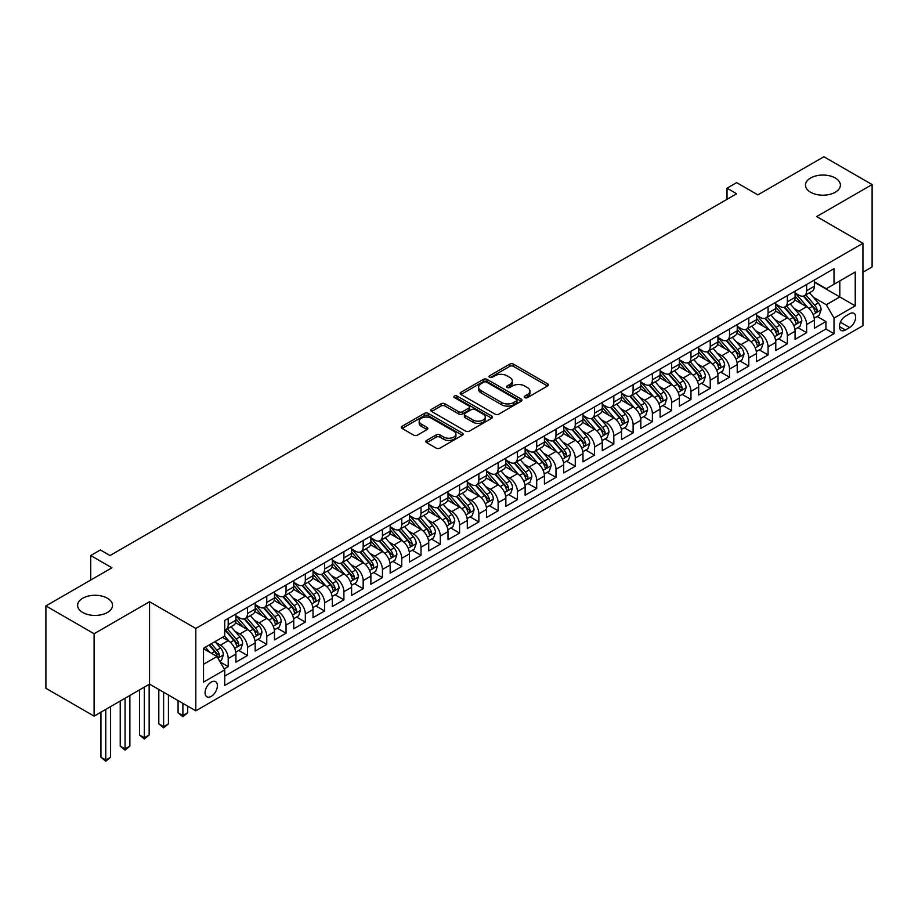 <?xml version="1.0" encoding="UTF-8"?>
<svg xmlns="http://www.w3.org/2000/svg" width="918" height="918" viewBox="0 0 918 918"><rect width="100%" height="100%" fill="white"/><g stroke="black" fill="none" stroke-linecap="round" stroke-linejoin="round"><path stroke-width="1.38" d="M524.798 397.609A1.87 1.079 0 0 0 527.448 397.609L547.564 385.996A2.674 1.549 0 0 0 548.344 384.906A2.674 1.549 0 0 0 547.564 383.816L513.495 364.148A2.674 1.549 0 0 0 509.708 364.148L489.604 375.76A1.87 1.079 0 0 0 489.053 376.518A1.87 1.079 0 0 0 489.604 377.287A1.87 1.079 0 0 0 492.255 377.287L494.848 375.783A8.56 4.946 0 0 1 506.966 375.783L509.8 377.424A8.56 4.946 0 0 1 512.313 380.924A8.56 4.946 0 0 1 509.8 384.412L507.206 385.916A1.87 1.079 0 0 0 506.656 386.685A1.87 1.079 0 0 0 507.206 387.453A1.87 1.079 0 0 0 509.857 387.453L512.451 385.95A8.56 4.946 0 0 1 524.568 385.95L527.402 387.58A8.56 4.946 0 0 1 529.915 391.079A8.56 4.946 0 0 1 527.402 394.579L524.798 396.083A1.87 1.079 0 0 0 524.258 396.84A1.87 1.079 0 0 0 524.798 397.609L524.798 396.083M107.406 598.226A17.453 10.075 0 0 0 88.392 596.046A17.453 10.075 0 0 0 77.617 605.352A17.453 10.075 0 0 0 82.723 612.478A17.453 10.075 0 0 0 101.749 614.658A17.453 10.075 0 0 0 112.524 605.352A17.453 10.075 0 0 0 107.406 598.226M835.277 178A17.453 10.075 0 0 0 816.251 175.82A17.453 10.075 0 0 0 805.476 185.126A17.453 10.075 0 0 0 810.594 192.252A17.453 10.075 0 0 0 829.608 194.432A17.453 10.075 0 0 0 840.383 185.126A17.453 10.075 0 0 0 835.277 178M211.232 696.36A8.721 5.038 120 0 0 216.935 688.672A8.721 5.038 120 0 0 215.604 681.684A8.721 5.038 120 0 0 211.232 682.108A8.721 5.038 120 0 0 205.54 689.797A8.721 5.038 120 0 0 206.871 696.796A8.721 5.038 120 0 0 211.232 696.36M426.629 440.411A2.674 1.549 0 0 0 425.837 441.512A2.674 1.549 0 0 0 426.629 442.602L436.188 448.122A2.674 1.549 0 0 0 439.963 448.122L462.305 435.224A2.674 1.549 0 0 0 463.085 434.134A2.674 1.549 0 0 0 462.305 433.044L428.236 413.375A2.674 1.549 0 0 0 424.449 413.375L402.118 426.262A2.674 1.549 0 0 0 401.338 427.363A2.674 1.549 0 0 0 402.118 428.454L413.662 435.121A2.674 1.549 0 0 0 417.449 435.121L427.008 429.601A2.674 1.549 0 0 0 427.788 428.511A2.674 1.549 0 0 0 427.008 427.409L421.282 424.105A7.16 4.131 0 0 1 419.182 421.19A7.16 4.131 0 0 1 423.6 417.369A7.16 4.131 0 0 1 431.403 418.264L453.836 431.208A7.16 4.131 0 0 1 455.925 434.134A7.16 4.131 0 0 1 451.507 437.955A7.16 4.131 0 0 1 443.704 437.06L439.963 434.902A2.674 1.549 0 0 0 436.188 434.902L426.629 440.411L426.629 442.602M862.943 272.233L872.1 266.943L872.1 184.564L823.894 156.737L757.855 194.868L736.649 182.625L727.01 188.19L736.649 193.755L110.011 555.539L100.372 549.974L90.733 555.539L90.733 580.027M94.106 633.741L94.106 716.12L149.542 684.117L149.542 601.738L94.106 633.741L45.9 605.914L111.939 567.783L90.733 555.539M149.542 601.738L195.809 628.451L862.943 243.293L862.943 325.672L195.809 710.83L195.809 628.451M872.1 184.564L816.664 216.568L862.943 243.293M495.043 414.133A2.674 1.549 0 0 0 498.83 414.133L521.16 401.246A2.674 1.549 0 0 0 521.94 400.156A2.674 1.549 0 0 0 521.16 399.055L487.091 379.386A2.674 1.549 0 0 0 483.304 379.386L460.974 392.284A2.674 1.549 0 0 0 460.193 393.374A2.674 1.549 0 0 0 460.974 394.465L495.043 414.133M455.19 398.01A1.87 1.079 0 0 1 457.095 398.274L457.095 396.048L491.727 416.049A2.674 1.549 0 0 1 492.518 417.139A2.674 1.549 0 0 1 491.727 418.229L469.396 431.127A2.674 1.549 0 0 1 465.61 431.127L431.552 411.459L431.552 409.279A2.674 1.549 0 0 0 430.76 410.369A2.674 1.549 0 0 0 431.552 411.459M431.552 409.279L441.099 403.759A2.674 1.549 0 0 1 444.886 403.759L458.702 411.734A2.674 1.549 0 0 0 462.488 411.734L468.834 408.074A2.674 1.549 0 0 0 469.614 406.984A2.674 1.549 0 0 0 468.834 405.882L454.444 397.586A1.87 1.079 0 0 1 453.894 396.817A1.87 1.079 0 0 1 455.053 395.819A1.87 1.079 0 0 1 457.095 396.048M94.106 716.12L45.9 688.293L45.9 605.914M224.199 668.947L228.203 666.64L220.205 662.016M215.65 642.359L220.492 645.147A10.913 6.3 60 0 1 228.203 658.516L235.915 654.064L235.915 662.188L247.481 655.509L238.714 650.437M234.928 631.228L239.77 634.017A10.913 6.3 60 0 1 247.481 647.374L255.193 642.921L255.193 651.057L266.771 644.379L257.992 639.307M254.217 620.098L259.048 622.886A10.913 6.3 60 0 1 266.771 636.243L274.482 631.791L274.482 639.926L286.049 633.236L277.27 628.176M273.495 608.967L278.338 611.755A10.913 6.3 60 0 1 286.049 625.112L293.76 620.66L293.76 628.784L305.327 622.106L296.56 617.045M292.773 597.825L297.616 600.624A10.913 6.3 60 0 1 305.327 613.981L313.038 609.529L313.038 617.653L324.605 610.975L315.838 605.914M312.051 586.694L316.894 589.494A10.913 6.3 60 0 1 324.605 602.851L332.327 598.398L332.327 606.523L343.894 599.844L335.116 594.784M331.341 575.563L336.183 578.363A10.913 6.3 60 0 1 343.894 591.72L351.605 587.268L351.605 595.392L363.172 588.713L354.394 583.653M350.619 564.432L355.461 567.232A10.913 6.3 60 0 1 363.172 580.589L370.883 576.137L370.883 584.261L382.45 577.583L373.683 572.522M369.897 553.302L374.739 556.101A10.913 6.3 60 0 1 382.45 569.458L390.161 565.006L390.161 573.13L401.74 566.452L392.961 561.38M389.186 542.171L394.017 544.971A10.913 6.3 60 0 1 401.74 558.328L409.451 553.875L409.451 562L421.018 555.321L412.239 550.249M408.464 531.04L413.307 533.828A10.913 6.3 60 0 1 421.018 547.197L428.729 542.745L428.729 550.869L440.296 544.19L431.529 539.118M427.742 519.909L432.585 522.698A10.913 6.3 60 0 1 440.296 536.055L448.007 531.602L448.007 539.738L459.574 533.06L450.807 527.988M447.02 508.779L451.863 511.567A10.913 6.3 60 0 1 459.574 524.924L467.296 520.472L467.296 528.596L478.863 521.917L470.085 516.857M466.31 497.648L471.152 500.436A10.913 6.3 60 0 1 478.863 513.793L486.574 509.341L486.574 517.465L498.141 510.787L489.363 505.726M485.588 486.506L490.43 489.305A10.913 6.3 60 0 1 498.141 502.662L505.852 498.21L505.852 506.334L517.419 499.656L508.652 494.595M504.866 475.375L509.708 478.175A10.913 6.3 60 0 1 517.419 491.532L525.13 487.079L525.13 495.204L536.709 488.525L527.93 483.465M524.155 464.244L528.986 467.044A10.913 6.3 60 0 1 536.709 480.401L544.42 475.949L544.42 484.073L555.987 477.394L547.208 472.334M543.433 453.113L548.275 455.913A10.913 6.3 60 0 1 555.987 469.27L563.698 464.818L563.698 472.942L575.265 466.264L566.498 461.203M562.711 441.983L567.553 444.782A10.913 6.3 60 0 1 575.265 458.139L582.976 453.687L582.976 461.811L594.543 455.133L585.776 450.061M581.989 430.852L586.832 433.652A10.913 6.3 60 0 1 594.543 447.009L602.254 442.556L602.254 450.681L613.832 444.002L605.054 438.93M601.279 419.721L606.121 422.509A10.913 6.3 60 0 1 613.832 435.878L621.543 431.426L621.543 439.55L633.11 432.871L624.332 427.799M620.557 408.59L625.399 411.379A10.913 6.3 60 0 1 633.11 424.736L640.821 420.283L640.821 428.419L652.388 421.741L643.621 416.669M639.835 397.46L644.677 400.248A10.913 6.3 60 0 1 652.388 413.605L660.099 409.153L660.099 417.277L671.666 410.598L662.899 405.538M659.124 386.329L663.955 389.117A10.913 6.3 60 0 1 671.666 402.474L679.389 398.022L679.389 406.146L690.956 399.468L682.177 394.407M678.402 375.187L683.244 377.986A10.913 6.3 60 0 1 690.956 391.343L698.667 386.891L698.667 395.015L710.234 388.337L701.467 383.276M697.68 364.056L702.522 366.856A10.913 6.3 60 0 1 710.234 380.213L717.945 375.76L717.945 383.885L729.512 377.206L720.745 372.146M716.958 352.925L721.8 355.725A10.913 6.3 60 0 1 729.512 369.082L737.223 364.63L737.223 372.754L748.801 366.075L740.023 361.015M736.247 341.794L741.078 344.594A10.913 6.3 60 0 1 748.801 357.951L756.512 353.499L756.512 361.623L768.079 354.945L759.301 349.884M755.525 330.664L760.368 333.464A10.913 6.3 60 0 1 768.079 346.82L775.79 342.368L775.79 350.492L787.357 343.814L778.59 338.742M774.803 319.533L779.646 322.333A10.913 6.3 60 0 1 787.357 335.69L795.068 331.237L795.068 339.362L806.635 332.683L806.635 324.559A10.913 6.3 -120 0 0 798.924 311.191L794.081 308.402M797.868 327.611L806.635 332.683M235.915 654.064A10.913 6.3 -120 0 0 228.203 640.695L222.42 637.356M255.193 642.921A10.913 6.3 -120 0 0 247.481 629.564L235.559 622.679M274.482 631.791A10.913 6.3 -120 0 0 266.771 618.434L254.837 611.549M293.76 620.66A10.913 6.3 -120 0 0 286.049 607.303L274.126 600.418M313.038 609.529A10.913 6.3 -120 0 0 305.327 596.172L293.404 589.287M332.327 598.398A10.913 6.3 -120 0 0 324.605 585.041L312.682 578.156M351.605 587.268A10.913 6.3 -120 0 0 343.894 573.911L331.972 567.026M370.883 576.137A10.913 6.3 -120 0 0 363.172 562.78L351.25 555.895M390.161 565.006A10.913 6.3 -120 0 0 382.45 551.649L370.528 544.764M409.451 553.875A10.913 6.3 -120 0 0 401.74 540.507L389.806 533.633M428.729 542.745A10.913 6.3 -120 0 0 421.018 529.376L409.095 522.491M448.007 531.602A10.913 6.3 -120 0 0 440.296 518.245L428.373 511.36M467.296 520.472A10.913 6.3 -120 0 0 459.574 507.115L447.651 500.23M486.574 509.341A10.913 6.3 -120 0 0 478.863 495.984L466.941 489.099M505.852 498.21A10.913 6.3 -120 0 0 498.141 484.853L486.219 477.968M525.13 487.079A10.913 6.3 -120 0 0 517.419 473.722L505.497 466.837M544.42 475.949A10.913 6.3 -120 0 0 536.709 462.592L524.775 455.707M563.698 464.818A10.913 6.3 -120 0 0 555.987 451.461L544.064 444.576M582.976 453.687A10.913 6.3 -120 0 0 575.265 440.33L563.342 433.445M602.254 442.556A10.913 6.3 -120 0 0 594.543 429.188L582.62 422.314M621.543 431.426A10.913 6.3 -120 0 0 613.832 418.057L601.91 411.172M640.821 420.283A10.913 6.3 -120 0 0 633.11 406.926L621.188 400.041M660.099 409.153A10.913 6.3 -120 0 0 652.388 395.796L640.466 388.911M679.389 398.022A10.913 6.3 -120 0 0 671.666 384.665L659.744 377.78M698.667 386.891A10.913 6.3 -120 0 0 690.956 373.534L679.033 366.649M717.945 375.76A10.913 6.3 -120 0 0 710.234 362.403L698.311 355.518M737.223 364.63A10.913 6.3 -120 0 0 729.512 351.273L717.589 344.388M756.512 353.499A10.913 6.3 -120 0 0 748.801 340.142L736.867 333.257M775.79 342.368A10.913 6.3 -120 0 0 768.079 329.011L756.157 322.126M795.068 331.237A10.913 6.3 -120 0 0 787.357 317.869L775.435 310.995M849.632 313.761L845.398 316.205A8.457 4.877 120 0 0 839.878 323.652A8.457 4.877 120 0 0 841.163 330.423A8.457 4.877 120 0 0 845.398 330.01L849.632 327.554A8.457 4.877 120 0 0 855.163 320.107A8.457 4.877 120 0 0 853.866 313.336A8.457 4.877 120 0 0 849.632 313.761M203.521 664.299L217.015 656.508L224.738 669.865L224.738 685.448L834.014 333.682L834.014 318.098L826.303 304.742L813.371 297.271M224.738 669.865L203.521 682.108L203.521 648.269L224.738 636.025L224.738 620.442L834.014 268.676L834.014 284.259L855.232 272.015L855.232 305.855L834.014 318.098M235.915 615.76L239.77 617.986A10.913 6.3 60 0 0 245.221 618.525L252.943 614.073A10.913 6.3 -120 0 0 255.193 609.082L255.193 602.851M255.193 604.629L259.048 606.855A10.913 6.3 60 0 0 264.51 607.395L272.221 602.942A10.913 6.3 -120 0 0 274.482 597.951L274.482 591.72M274.482 593.498L278.338 595.725A10.913 6.3 60 0 0 283.788 596.264L291.499 591.812A10.913 6.3 -120 0 0 293.76 586.82L293.76 580.589M293.76 582.368L297.616 584.594A10.913 6.3 60 0 0 303.066 585.133L310.777 580.681A10.913 6.3 -120 0 0 313.038 575.689L313.038 569.458M313.038 571.237L316.894 573.463A10.913 6.3 60 0 0 322.356 574.002L330.067 569.55A10.913 6.3 -120 0 0 332.327 564.559L332.327 558.328M332.327 560.106L336.183 562.332A10.913 6.3 60 0 0 341.634 562.872L349.345 558.419A10.913 6.3 -120 0 0 351.605 553.428L351.605 547.185M351.605 548.975L355.461 551.202A10.913 6.3 60 0 0 360.912 551.741L368.623 547.289A10.913 6.3 -120 0 0 370.883 542.297L370.883 536.055M370.883 537.845L374.739 540.071A10.913 6.3 60 0 0 380.19 540.61L387.912 536.158A10.913 6.3 -120 0 0 390.161 531.166L390.161 524.924M390.161 526.714L394.017 528.94A10.913 6.3 60 0 0 399.479 529.479L407.19 525.027A10.913 6.3 -120 0 0 409.451 520.024L409.451 513.793M409.451 515.572L413.307 517.798A10.913 6.3 60 0 0 418.757 518.349L426.468 513.885A10.913 6.3 -120 0 0 428.729 508.893L428.729 502.662M428.729 504.441L432.585 506.667A10.913 6.3 60 0 0 438.035 507.206L445.746 502.754A10.913 6.3 -120 0 0 448.007 497.763L448.007 491.532M448.007 493.31L451.863 495.536A10.913 6.3 60 0 0 457.325 496.076L465.036 491.623A10.913 6.3 -120 0 0 467.296 486.632L467.296 480.401M467.296 482.179L471.152 484.406A10.913 6.3 60 0 0 476.603 484.945L484.314 480.493A10.913 6.3 -120 0 0 486.574 475.501L486.574 469.27M486.574 471.049L490.43 473.275A10.913 6.3 60 0 0 495.881 473.814L503.592 469.362A10.913 6.3 -120 0 0 505.852 464.37L505.852 458.139M505.852 459.918L509.708 462.144A10.913 6.3 60 0 0 515.159 462.683L522.881 458.231A10.913 6.3 -120 0 0 525.13 453.24L525.13 447.009M525.13 448.787L528.986 451.013A10.913 6.3 60 0 0 534.448 451.553L542.159 447.1A10.913 6.3 -120 0 0 544.42 442.109L544.42 435.866M544.42 437.656L548.275 439.883A10.913 6.3 60 0 0 553.726 440.422L561.437 435.97A10.913 6.3 -120 0 0 563.698 430.978L563.698 424.736M563.698 426.526L567.553 428.752A10.913 6.3 60 0 0 573.004 429.291L580.715 424.839A10.913 6.3 -120 0 0 582.976 419.847L582.976 413.605M582.976 415.395L586.832 417.621A10.913 6.3 60 0 0 592.294 418.16L600.005 413.708A10.913 6.3 -120 0 0 602.254 408.705L602.254 402.474M602.254 404.253L606.121 406.479A10.913 6.3 60 0 0 611.572 407.03L619.283 402.566A10.913 6.3 -120 0 0 621.543 397.574L621.543 391.343M621.543 393.122L625.399 395.348A10.913 6.3 60 0 0 630.85 395.887L638.561 391.435A10.913 6.3 -120 0 0 640.821 386.444L640.821 380.213M640.821 381.991L644.677 384.217A10.913 6.3 60 0 0 650.128 384.757L657.839 380.304A10.913 6.3 -120 0 0 660.099 375.313L660.099 369.082M660.099 370.861L663.955 373.087A10.913 6.3 60 0 0 669.417 373.626L677.128 369.174A10.913 6.3 -120 0 0 679.389 364.182L679.389 357.951M679.389 359.73L683.244 361.956A10.913 6.3 60 0 0 688.695 362.495L696.406 358.043A10.913 6.3 -120 0 0 698.667 353.051L698.667 346.82M698.667 348.599L702.522 350.825A10.913 6.3 60 0 0 707.973 351.364L715.684 346.912A10.913 6.3 -120 0 0 717.945 341.921L717.945 335.69M717.945 337.468L721.8 339.694A10.913 6.3 60 0 0 727.251 340.234L734.974 335.781A10.913 6.3 -120 0 0 737.223 330.79L737.223 324.547M737.223 326.338L741.078 328.564A10.913 6.3 60 0 0 746.541 329.103L754.252 324.651A10.913 6.3 -120 0 0 756.512 319.659L756.512 313.417M756.512 315.207L760.368 317.433A10.913 6.3 60 0 0 765.819 317.972L773.53 313.52A10.913 6.3 -120 0 0 775.79 308.528L775.79 302.286M775.79 304.076L779.646 306.302A10.913 6.3 60 0 0 785.097 306.841L792.808 302.389A10.913 6.3 -120 0 0 795.068 297.386L795.068 291.155M224.738 676.096L825.925 329.011L825.925 321.552L814.358 328.231L814.358 320.095A10.913 6.3 -120 0 0 806.635 306.738L794.713 299.853M795.068 292.934L798.924 295.16A10.913 6.3 -120 0 0 804.386 295.711A10.913 6.3 -120 0 0 806.635 290.708L806.635 284.477M804.386 295.711L812.097 291.247A10.913 6.3 -120 0 0 814.358 286.255L814.358 280.024M228.203 618.434L228.203 624.665A10.913 6.3 60 0 1 225.943 629.668A10.913 6.3 60 0 1 224.738 630.104M225.943 629.668L233.654 625.215A10.913 6.3 -120 0 0 235.915 620.212L235.915 613.981M247.481 607.303L247.481 613.534A10.913 6.3 60 0 1 245.221 618.525M266.771 596.172L266.771 602.403A10.913 6.3 60 0 1 264.51 607.395M286.049 585.041L286.049 591.272A10.913 6.3 60 0 1 283.788 596.264M305.327 573.911L305.327 580.142A10.913 6.3 60 0 1 303.066 585.133M324.605 562.78L324.605 569.011A10.913 6.3 60 0 1 322.356 574.002M343.894 551.649L343.894 557.88A10.913 6.3 60 0 1 341.634 562.872M363.172 540.507L363.172 546.749A10.913 6.3 60 0 1 360.912 551.741M382.45 529.376L382.45 535.619A10.913 6.3 60 0 1 380.19 540.61M401.74 518.245L401.74 524.488A10.913 6.3 60 0 1 399.479 529.479M421.018 507.115L421.018 513.346A10.913 6.3 60 0 1 418.757 518.349M440.296 495.984L440.296 502.215A10.913 6.3 60 0 1 438.035 507.206M459.574 484.853L459.574 491.084A10.913 6.3 60 0 1 457.325 496.076M478.863 473.722L478.863 479.953A10.913 6.3 60 0 1 476.603 484.945M498.141 462.592L498.141 468.823A10.913 6.3 60 0 1 495.881 473.814M517.419 451.461L517.419 457.692A10.913 6.3 60 0 1 515.159 462.683M536.709 440.33L536.709 446.561A10.913 6.3 60 0 1 534.448 451.553M555.987 429.188L555.987 435.43A10.913 6.3 60 0 1 553.726 440.422M575.265 418.057L575.265 424.3A10.913 6.3 60 0 1 573.004 429.291M594.543 406.926L594.543 413.157A10.913 6.3 60 0 1 592.294 418.16M613.832 395.796L613.832 402.027A10.913 6.3 60 0 1 611.572 407.03M633.11 384.665L633.11 390.896A10.913 6.3 60 0 1 630.85 395.887M652.388 373.534L652.388 379.765A10.913 6.3 60 0 1 650.128 384.757M671.666 362.403L671.666 368.634A10.913 6.3 60 0 1 669.417 373.626M690.956 351.273L690.956 357.504A10.913 6.3 60 0 1 688.695 362.495M710.234 340.142L710.234 346.373A10.913 6.3 60 0 1 707.973 351.364M729.512 329.011L729.512 335.242A10.913 6.3 60 0 1 727.251 340.234M748.801 317.869L748.801 324.111A10.913 6.3 60 0 1 746.541 329.103M768.079 306.738L768.079 312.981A10.913 6.3 60 0 1 765.819 317.972M787.357 295.607L787.357 301.838A10.913 6.3 60 0 1 785.097 306.841M787.357 335.69L787.357 343.814M768.079 346.82L768.079 354.945M748.801 357.951L748.801 366.075M729.512 369.082L729.512 377.206M710.234 380.213L710.234 388.337M690.956 391.343L690.956 399.468M671.666 402.474L671.666 410.598M652.388 413.605L652.388 421.741M633.11 424.736L633.11 432.871M613.832 435.878L613.832 444.002M594.543 447.009L594.543 455.133M575.265 458.139L575.265 466.264M555.987 469.27L555.987 477.394M536.709 480.401L536.709 488.525M517.419 491.532L517.419 499.656M498.141 502.662L498.141 510.787M478.863 513.793L478.863 521.917M459.574 524.924L459.574 533.06M440.296 536.055L440.296 544.19M421.018 547.197L421.018 555.321M401.74 558.328L401.74 566.452M382.45 569.458L382.45 577.583M363.172 580.589L363.172 588.713M343.894 591.72L343.894 599.844M324.605 602.851L324.605 610.975M305.327 613.981L305.327 622.106M286.049 625.112L286.049 633.236M266.771 636.243L266.771 644.379M247.481 647.374L247.481 655.509M228.203 658.516L228.203 666.64M217.015 656.508L203.521 648.716M826.303 304.742L839.809 296.95L839.809 280.919L855.232 272.015M814.358 282.251L855.232 305.855M814.358 281.803L826.303 288.711L834.014 284.259M149.542 684.117L195.809 710.83M727.01 188.19L727.01 199.321M817.146 316.481L825.925 321.552M825.925 329.011L834.014 333.682M525.555 397.873L527.402 396.805A8.56 4.946 0 0 0 529.915 393.306L529.915 391.079M512.313 380.924L512.313 383.15A8.56 4.946 0 0 1 509.8 386.639L507.952 387.717M547.53 386.019L513.495 366.374A2.674 1.549 0 0 0 509.708 366.374L490.35 377.55M521.126 401.269L487.091 381.613A2.674 1.549 0 0 0 483.304 381.613L461.008 394.488M516.432 400.914A1.87 1.079 0 0 0 516.972 400.156A1.87 1.079 0 0 0 516.432 399.387L486.529 382.118A1.87 1.079 0 0 0 483.878 382.118L481.135 383.701A8.56 4.946 0 0 0 478.622 387.201A8.56 4.946 0 0 0 481.135 390.701L501.572 402.497A8.56 4.946 0 0 0 513.69 402.497L516.432 400.914L516.432 403.14A1.87 1.079 0 0 0 516.972 402.382L516.972 400.156M478.622 387.201L478.622 389.427A8.56 4.946 0 0 0 481.135 392.927L481.135 390.701M516.432 403.14L513.69 404.723A8.56 4.946 0 0 1 501.572 404.723L481.135 392.927M431.586 411.482L441.099 405.986L441.099 403.759M469.614 406.984L469.614 409.21A2.674 1.549 0 0 1 468.834 410.3L462.488 413.961A2.674 1.549 0 0 1 458.702 413.961L444.886 405.986A2.674 1.549 0 0 0 441.099 405.986M457.095 398.274L491.692 418.252M473.045 420.008A7.16 4.131 0 0 0 480.848 420.903A7.16 4.131 0 0 0 485.266 417.082A7.16 4.131 0 0 0 483.166 414.167L475.26 409.6A2.674 1.549 0 0 0 471.485 409.6L465.139 413.261A2.674 1.549 0 0 0 464.359 414.351A2.674 1.549 0 0 0 465.139 415.452L473.045 420.008L473.045 422.234A7.16 4.131 0 0 0 480.848 423.129A7.16 4.131 0 0 0 485.266 419.308L485.266 417.082M464.359 414.351L464.359 416.577A2.674 1.549 0 0 0 465.139 417.679L465.139 415.452M473.045 422.234L465.139 417.679M455.925 434.134L455.925 436.36A7.16 4.131 0 0 1 451.507 440.181A7.16 4.131 0 0 1 443.704 439.286L439.963 437.129A2.674 1.549 0 0 0 436.188 437.129L426.663 442.625M419.182 421.19L419.182 423.416A7.16 4.131 0 0 0 421.282 426.331L421.282 424.105M427.008 427.409L427.008 429.601L421.282 426.331M462.27 435.247L428.236 415.602A2.674 1.549 0 0 0 424.449 415.602L402.153 428.476L402.118 426.262M814.186 318.19L819.177 315.31L821.105 309.745A7.229 4.177 -120 0 0 818.282 302.963L809.481 292.762M807.714 307.45L797.26 295.355A20.862 12.049 -120 0 0 795.068 293.06M801.988 304.053L796.135 297.283A17.316 9.995 -120 0 0 795.068 296.124M803.399 296.101L812.304 306.417A7.229 4.177 60 0 1 814.886 311.397C815.976 312.843 816.745 312.395 817.204 310.054A7.229 4.177 -120 0 0 814.622 305.074L805.809 294.873M803.927 295.929L813.497 307.014A3.683 2.123 60 0 1 814.427 308.459L817.204 310.054M814.886 311.397L815.413 312.246M794.908 329.321L799.888 326.441L801.816 320.875A7.229 4.177 -120 0 0 799.004 314.094L790.191 303.892M788.436 318.58L777.982 306.486A20.862 12.049 -120 0 0 775.79 304.191M782.698 315.184L776.857 308.414A17.316 9.995 -120 0 0 775.79 307.255M784.121 307.232L793.026 317.548A7.229 4.177 60 0 1 795.608 322.528C796.686 323.974 797.467 323.526 797.914 321.185A7.229 4.177 -120 0 0 795.344 316.205L786.531 306.015M784.638 307.06L794.219 318.144A3.683 2.123 60 0 1 795.149 319.59L797.914 321.185M795.608 322.528L796.135 323.377M775.63 340.452L780.61 337.583L782.538 332.006A7.229 4.177 -120 0 0 779.726 325.224L770.913 315.023M769.146 329.711L758.704 317.617A20.862 12.049 -120 0 0 756.512 315.322M763.42 326.315L757.58 319.556A17.316 9.995 -120 0 0 756.512 318.385M764.832 318.362L773.748 328.678A7.229 4.177 60 0 1 776.318 333.659C777.408 335.104 778.177 334.668 778.636 332.316A7.229 4.177 -120 0 0 776.066 327.347L767.253 317.146M765.36 318.19L774.93 329.275A3.683 2.123 60 0 1 775.859 330.721L778.636 332.316M776.318 333.659L776.846 334.508M756.352 351.583L761.332 348.714L763.26 343.148A7.229 4.177 -120 0 0 760.448 336.355L751.635 326.154M749.868 340.842L739.426 328.747A20.862 12.049 -120 0 0 737.223 326.452M744.142 337.445L738.29 330.687A17.316 9.995 -120 0 0 737.223 329.516M745.554 329.493L754.47 339.809A7.229 4.177 60 0 1 757.04 344.789C758.13 346.235 758.899 345.799 759.358 343.447A7.229 4.177 -120 0 0 756.776 338.478L747.975 328.277M746.082 329.321L755.652 340.406A3.683 2.123 60 0 1 756.581 341.852L759.358 343.447M757.04 344.789L757.568 345.638M737.062 362.713L742.054 359.845L743.97 354.279A7.229 4.177 -120 0 0 741.159 347.486L732.357 337.296M730.59 351.973L720.137 339.878A20.862 12.049 -120 0 0 717.945 337.583M724.853 348.576L719.012 341.817A17.316 9.995 -120 0 0 717.945 340.647M726.276 340.624L735.18 350.94A7.229 4.177 60 0 1 737.762 355.92C738.852 357.377 739.621 356.93 740.08 354.589A7.229 4.177 -120 0 0 737.498 349.609L728.685 339.408M726.804 340.452L736.374 351.537A3.683 2.123 60 0 1 737.303 352.982L740.08 354.589M737.762 355.92L738.29 356.781M717.784 373.856L722.764 370.975L724.692 365.41A7.229 4.177 -120 0 0 721.881 358.628L713.068 348.427M711.301 363.103L700.859 351.009A20.862 12.049 -120 0 0 698.667 348.714M705.575 359.718L699.734 352.948A17.316 9.995 -120 0 0 698.667 351.789M706.998 351.755L715.902 362.071A7.229 4.177 60 0 1 718.484 367.051C719.563 368.508 720.332 368.061 720.791 365.72A7.229 4.177 -120 0 0 718.22 360.74L709.407 350.538M707.514 351.594L717.096 362.679A3.683 2.123 60 0 1 718.014 364.113L720.791 365.72M718.484 367.051L719.001 367.911M698.506 384.986L703.486 382.106L705.414 376.541A7.229 4.177 -120 0 0 702.603 369.759L693.79 359.558M692.023 374.234L681.581 362.14A20.862 12.049 -120 0 0 679.389 359.845M686.297 370.849L680.456 364.079A17.316 9.995 -120 0 0 679.389 362.92M687.708 362.885L696.624 373.201A7.229 4.177 60 0 1 699.195 378.182C700.285 379.639 701.054 379.191 701.513 376.85A7.229 4.177 -120 0 0 698.931 371.87L690.129 361.669M688.236 362.725L697.806 373.81A3.683 2.123 60 0 1 698.736 375.244L701.513 376.85M699.195 378.182L699.723 379.042M679.217 396.117L684.208 393.237L686.136 387.671A7.229 4.177 -120 0 0 683.313 380.89L674.512 370.688M672.745 385.376L662.291 373.27A20.862 12.049 -120 0 0 660.099 370.987M667.019 381.98L661.167 375.21A17.316 9.995 -120 0 0 660.099 374.051M668.43 374.016L677.346 384.332A7.229 4.177 60 0 1 679.917 389.312C681.007 390.77 681.776 390.322 682.235 387.981A7.229 4.177 -120 0 0 679.653 383.001L670.84 372.8M668.958 373.856L678.528 384.94A3.683 2.123 60 0 1 679.458 386.375L682.235 387.981M679.917 389.312L680.445 390.173M659.939 407.248L664.919 404.368L666.847 398.802A7.229 4.177 -120 0 0 664.035 392.02L655.222 381.819M653.467 396.507L643.013 384.401A20.862 12.049 -120 0 0 640.821 382.118M647.729 393.111L641.889 386.34A17.316 9.995 -120 0 0 640.821 385.181M649.152 385.147L658.057 395.474A7.229 4.177 60 0 1 660.639 400.443C661.717 401.9 662.498 401.453 662.945 399.112A7.229 4.177 -120 0 0 660.375 394.132L651.562 383.931M649.669 384.986L659.25 396.071A3.683 2.123 60 0 1 660.18 397.505L662.945 399.112M660.639 400.443L661.167 401.304M640.661 418.379L645.641 415.498L647.569 409.933A7.229 4.177 -120 0 0 644.757 403.151L635.945 392.95M634.177 407.638L623.735 395.543A20.862 12.049 -120 0 0 621.543 393.248M628.451 404.241L622.611 397.471A17.316 9.995 -120 0 0 621.543 396.312M629.863 396.289L638.779 406.605A7.229 4.177 60 0 1 641.349 411.574C642.439 413.031 643.208 412.584 643.667 410.243A7.229 4.177 -120 0 0 641.097 405.263L632.284 395.061M630.391 396.117L639.961 407.202A3.683 2.123 60 0 1 640.89 408.636L643.667 410.243M641.349 411.574L641.877 412.434M621.383 429.509L626.363 426.629L628.291 421.064A7.229 4.177 -120 0 0 625.479 414.282L616.666 404.081M614.899 418.769L604.457 406.674A20.862 12.049 -120 0 0 602.254 404.379M609.173 415.372L603.321 408.602A17.316 9.995 -120 0 0 602.254 407.443M610.585 407.42L619.501 417.736A7.229 4.177 60 0 1 622.071 422.716C623.161 424.162 623.93 423.714 624.389 421.373A7.229 4.177 -120 0 0 621.807 416.393L613.006 406.192M611.113 407.248L620.683 418.333A3.683 2.123 60 0 1 621.612 419.778L624.389 421.373M622.071 422.716L622.599 423.565M602.093 440.64L607.085 437.76L609.001 432.194A7.229 4.177 -120 0 0 606.19 425.413L597.389 415.211M595.621 429.899L585.168 417.805A20.862 12.049 -120 0 0 582.976 415.51M589.884 426.503L584.043 419.733A17.316 9.995 -120 0 0 582.976 418.574M591.307 418.551L600.211 428.867A7.229 4.177 60 0 1 602.793 433.847C603.883 435.293 604.652 434.845 605.111 432.504A7.229 4.177 -120 0 0 602.529 427.524L593.716 417.334M591.835 418.379L601.405 429.463A3.683 2.123 60 0 1 602.334 430.909L605.111 432.504M602.793 433.847L603.321 434.696M582.815 451.771L587.795 448.902L589.723 443.325A7.229 4.177 -120 0 0 586.912 436.543L578.099 426.342M576.332 441.03L565.89 428.935A20.862 12.049 -120 0 0 563.698 426.64M570.606 437.634L564.765 430.875A17.316 9.995 -120 0 0 563.698 429.704M572.029 429.681L580.933 439.997A7.229 4.177 60 0 1 583.515 444.978C584.594 446.423 585.363 445.987 585.822 443.635A7.229 4.177 -120 0 0 583.251 438.666L574.438 428.465M572.545 429.509L582.127 440.594A3.683 2.123 60 0 1 583.045 442.04L585.822 443.635M583.515 444.978L584.032 445.827M563.537 462.901L568.517 460.033L570.445 454.467A7.229 4.177 -120 0 0 567.634 447.674L558.821 437.473M557.054 452.161L546.612 440.066A20.862 12.049 -120 0 0 544.42 437.771M551.328 448.764L545.487 442.006A17.316 9.995 -120 0 0 544.42 440.835M552.739 440.812L561.655 451.128A7.229 4.177 60 0 1 564.226 456.108C565.316 457.554 566.085 457.118 566.544 454.766A7.229 4.177 -120 0 0 563.962 449.797L555.16 439.596M553.267 440.64L562.837 451.725A3.683 2.123 60 0 1 563.767 453.171L566.544 454.766M564.226 456.108L564.754 456.957M544.259 474.032L549.239 471.163L551.167 465.598A7.229 4.177 -120 0 0 548.344 458.805L539.543 448.615M537.776 463.292L527.322 451.197A20.862 12.049 -120 0 0 525.13 448.902M532.05 459.895L526.198 453.136A17.316 9.995 -120 0 0 525.13 451.966M533.461 451.943L542.377 462.259A7.229 4.177 60 0 1 544.948 467.239C546.038 468.696 546.807 468.249 547.266 465.908A7.229 4.177 -120 0 0 544.684 460.928L535.871 450.727M533.989 451.771L543.559 462.856A3.683 2.123 60 0 1 544.489 464.301L547.266 465.908M544.948 467.239L545.476 468.1M524.97 485.174L529.95 482.294L531.878 476.729A7.229 4.177 -120 0 0 529.066 469.947L520.254 459.746M518.498 474.422L508.044 462.328A20.862 12.049 -120 0 0 505.852 460.033M512.76 471.037L506.92 464.267A17.316 9.995 -120 0 0 505.852 463.108M514.183 463.074L523.088 473.39A7.229 4.177 60 0 1 525.67 478.37C526.748 479.827 527.529 479.38 527.976 477.039A7.229 4.177 -120 0 0 525.406 472.059L516.593 461.857M514.7 462.913L524.281 473.998A3.683 2.123 60 0 1 525.211 475.432L527.976 477.039M525.67 478.37L526.198 479.23M505.692 496.305L510.672 493.425L512.6 487.86A7.229 4.177 -120 0 0 509.788 481.078L500.976 470.877M499.208 485.553L488.766 473.459A20.862 12.049 -120 0 0 486.574 471.163M493.482 482.168L487.642 475.398A17.316 9.995 -120 0 0 486.574 474.239M494.894 474.204L503.81 484.52A7.229 4.177 60 0 1 506.392 489.501C507.47 490.958 508.239 490.51 508.698 488.169A7.229 4.177 -120 0 0 506.128 483.189L497.315 472.988M495.422 474.044L505.003 485.129A3.683 2.123 60 0 1 505.921 486.563L508.698 488.169M506.392 489.501L506.908 490.361M486.414 507.436L491.394 504.556L493.322 498.99A7.229 4.177 -120 0 0 490.51 492.209L481.698 482.007M479.93 496.695L469.488 484.589A20.862 12.049 -120 0 0 467.296 482.306M474.204 493.299L468.352 486.529A17.316 9.995 -120 0 0 467.296 485.37M475.616 485.335L484.532 495.651A7.229 4.177 60 0 1 487.102 500.631C488.192 502.089 488.961 501.641 489.42 499.3A7.229 4.177 -120 0 0 486.838 494.32L478.037 484.119M476.144 485.174L485.714 496.259A3.683 2.123 60 0 1 486.643 497.694L489.42 499.3M487.102 500.631L487.63 501.492M467.124 518.567L472.116 515.686L474.044 510.121A7.229 4.177 -120 0 0 471.221 503.339L462.42 493.138M460.652 507.826L450.199 495.72A20.862 12.049 -120 0 0 448.007 493.436M454.915 504.43L449.074 497.659A17.316 9.995 -120 0 0 448.007 496.5M456.338 496.466L465.242 506.793A7.229 4.177 60 0 1 467.824 511.762C468.914 513.219 469.683 512.772 470.142 510.431A7.229 4.177 -120 0 0 467.56 505.451L458.748 495.25M456.866 496.305L466.436 507.39A3.683 2.123 60 0 1 467.365 508.824L470.142 510.431M467.824 511.762L468.352 512.623M447.846 529.697L452.826 526.817L454.754 521.252A7.229 4.177 -120 0 0 451.943 514.47L443.13 504.269M441.374 518.957L430.921 506.862A20.862 12.049 -120 0 0 428.729 504.567M435.637 515.56L429.796 508.79A17.316 9.995 -120 0 0 428.729 507.631M437.06 507.608L445.964 517.924A7.229 4.177 60 0 1 448.546 522.893C449.625 524.35 450.405 523.903 450.853 521.562A7.229 4.177 -120 0 0 448.282 516.582L439.47 506.38M437.576 507.436L447.158 518.521A3.683 2.123 60 0 1 448.087 519.955L450.853 521.562M448.546 522.893L449.063 523.753M428.568 540.828L433.548 537.948L435.476 532.383A7.229 4.177 -120 0 0 432.665 525.601L423.852 515.4M422.085 530.088L411.643 517.993A20.862 12.049 -120 0 0 409.451 515.698M416.359 526.691L410.518 519.921A17.316 9.995 -120 0 0 409.451 518.762M417.77 518.739L426.686 529.055A7.229 4.177 60 0 1 429.257 534.035C430.347 535.481 431.116 535.033 431.575 532.692A7.229 4.177 -120 0 0 429.004 527.712L420.192 517.511M418.298 518.567L427.868 529.652A3.683 2.123 60 0 1 428.798 531.097L431.575 532.692M429.257 534.035L429.785 534.884M409.29 551.959L414.27 549.079L416.198 543.513A7.229 4.177 -120 0 0 413.375 536.732L404.574 526.53M402.807 541.218L392.353 529.124A20.862 12.049 -120 0 0 390.161 526.829M397.081 537.822L391.229 531.063A17.316 9.995 -120 0 0 390.161 529.893M398.492 529.87L407.408 540.186A7.229 4.177 60 0 1 409.979 545.166C411.069 546.612 411.838 546.164 412.297 543.823A7.229 4.177 -120 0 0 409.715 538.843L400.914 528.653M399.02 529.697L408.59 540.782A3.683 2.123 60 0 1 409.52 542.228L412.297 543.823M409.979 545.166L410.507 546.015M390.001 563.09L394.981 560.221L396.909 554.644A7.229 4.177 -120 0 0 394.097 547.862L385.285 537.661M383.529 552.349L373.075 540.254A20.862 12.049 -120 0 0 370.883 537.959M377.791 548.953L371.951 542.194A17.316 9.995 -120 0 0 370.883 541.023M379.214 541L388.119 551.316A7.229 4.177 60 0 1 390.701 556.297C391.779 557.742 392.56 557.306 393.007 554.954A7.229 4.177 -120 0 0 390.437 549.985L381.624 539.784M379.731 540.828L389.312 551.913A3.683 2.123 60 0 1 390.242 553.359L393.007 554.954M390.701 556.297L391.229 557.146M370.723 574.22L375.703 571.352L377.631 565.786A7.229 4.177 -120 0 0 374.819 558.993L366.007 548.792M364.239 563.48L353.797 551.385A20.862 12.049 -120 0 0 351.605 549.09M358.513 560.083L352.673 553.324A17.316 9.995 -120 0 0 351.605 552.154M359.936 552.131L368.841 562.447A7.229 4.177 60 0 1 371.423 567.427C372.501 568.873 373.27 568.437 373.729 566.085A7.229 4.177 -120 0 0 371.159 561.116L362.346 550.915M360.453 551.959L370.034 563.044A3.683 2.123 60 0 1 370.952 564.49L373.729 566.085M371.423 567.427L371.939 568.276M351.445 585.351L356.425 582.482L358.353 576.917A7.229 4.177 -120 0 0 355.541 570.124L346.729 559.934M344.961 574.611L334.519 562.516A20.862 12.049 -120 0 0 332.327 560.221M339.235 571.214L333.395 564.455A17.316 9.995 -120 0 0 332.327 563.285M340.647 563.262L349.563 573.578A7.229 4.177 60 0 1 352.133 578.558C353.223 580.015 353.992 579.568 354.451 577.227A7.229 4.177 -120 0 0 351.869 572.247L343.068 562.045M341.175 563.09L350.745 574.175A3.683 2.123 60 0 1 351.674 575.62L354.451 577.227M352.133 578.558L352.661 579.419M332.155 596.493L337.147 593.613L339.075 588.048A7.229 4.177 -120 0 0 336.252 581.266L327.451 571.065M325.683 585.741L315.23 573.647A20.862 12.049 -120 0 0 313.038 571.352M319.957 582.356L314.105 575.586A17.316 9.995 -120 0 0 313.038 574.427M321.369 574.393L330.273 584.709A7.229 4.177 60 0 1 332.855 589.689C333.945 591.146 334.714 590.699 335.173 588.358A7.229 4.177 -120 0 0 332.591 583.378L323.779 573.176M321.897 574.232L331.467 585.317A3.683 2.123 60 0 1 332.396 586.751L335.173 588.358M332.855 589.689L333.383 590.549M312.877 607.624L317.858 604.744L319.785 599.179A7.229 4.177 -120 0 0 316.974 592.397L308.161 582.196M306.405 596.872L295.952 584.777A20.862 12.049 -120 0 0 293.76 582.482M300.668 593.487L294.827 586.717A17.316 9.995 -120 0 0 293.76 585.558M302.091 585.523L310.995 595.839A7.229 4.177 60 0 1 313.577 600.82C314.656 602.277 315.436 601.829 315.884 599.488A7.229 4.177 -120 0 0 313.313 594.508L304.501 584.307M302.607 585.363L312.189 596.448A3.683 2.123 60 0 1 313.118 597.882L315.884 599.488M313.577 600.82L314.105 601.68M293.599 618.755L298.579 615.875L300.507 610.309A7.229 4.177 -120 0 0 297.696 603.528L288.883 593.326M287.116 608.014L276.674 595.908A20.862 12.049 -120 0 0 274.482 593.625M281.39 604.618L275.549 597.847A17.316 9.995 -120 0 0 274.482 596.689M282.801 596.654L291.717 606.97A7.229 4.177 60 0 1 294.288 611.95C295.378 613.408 296.147 612.96 296.606 610.619A7.229 4.177 -120 0 0 294.035 605.639L285.223 595.438M283.329 596.493L292.899 607.578A3.683 2.123 60 0 1 293.829 609.013L296.606 610.619M294.288 611.95L294.816 612.811M182.889 703.372L182.889 715.512L187.708 712.724L187.708 706.16M187.708 712.724L182.889 716.729L178.069 712.724L178.069 700.595M178.069 712.724L182.889 715.512L182.889 716.729M274.321 629.886L279.301 627.005L281.229 621.44A7.229 4.177 -120 0 0 278.418 614.658L269.605 604.457M267.838 619.145L257.396 607.039A20.862 12.049 -120 0 0 255.193 604.755M262.112 615.749L256.26 608.978A17.316 9.995 -120 0 0 255.193 607.819M263.523 607.796L272.439 618.112A7.229 4.177 60 0 1 275.01 623.081C276.1 624.538 276.869 624.091 277.328 621.75A7.229 4.177 -120 0 0 274.746 616.77L265.945 606.568M264.051 607.624L273.621 618.709A3.683 2.123 60 0 1 274.551 620.143L277.328 621.75M275.01 623.081L275.538 623.942M163.611 692.241L163.611 726.643L168.43 723.854L168.43 695.029M168.43 723.854L163.611 727.871L158.791 723.854L158.791 689.452M158.791 723.854L163.611 726.643L163.611 727.871M255.032 641.016L260.024 638.136L261.94 632.571A7.229 4.177 -120 0 0 259.128 625.789L250.327 615.588M248.56 630.276L238.106 618.181A20.862 12.049 -120 0 0 235.915 615.886M242.822 626.879L236.982 620.109A17.316 9.995 -120 0 0 235.915 618.95M244.245 618.927L253.15 629.243A7.229 4.177 60 0 1 255.732 634.212C256.822 635.669 257.591 635.222 258.05 632.881A7.229 4.177 -120 0 0 255.468 627.901L246.655 617.699M244.773 618.755L254.343 629.84A3.683 2.123 60 0 1 255.273 631.274L258.05 632.881M255.732 634.212L256.26 635.072M144.333 687.123L144.333 737.774L149.152 734.985L149.152 684.335M149.152 734.985L144.333 739.001L139.513 734.985L139.513 689.9M139.513 734.985L144.333 737.774L144.333 739.001M235.754 652.147L240.734 649.267L242.662 643.702A7.229 4.177 -120 0 0 239.85 636.92L231.038 626.719M229.27 641.407L224.658 636.059M223.544 638.01L222.799 637.138M224.967 630.058L233.872 640.374A7.229 4.177 60 0 1 236.454 645.354C237.532 646.8 238.301 646.352 238.76 644.011A7.229 4.177 -120 0 0 236.19 639.031L227.377 628.83M225.484 629.886L235.065 640.971A3.683 2.123 60 0 1 235.983 642.416L238.76 644.011M236.454 645.354L236.97 646.203M125.055 698.254L125.055 748.904L129.874 746.116L129.874 695.465M129.874 746.116L125.055 750.132L120.224 746.116L120.224 701.031M120.224 746.116L125.055 748.904L125.055 750.132M219.815 661.35L221.456 660.398L223.384 654.832A7.229 4.177 -120 0 0 220.572 648.051L215.019 641.636M209.843 652.365L205.38 647.201M204.266 649.141L203.521 648.28M209.04 645.079L214.594 651.505A7.229 4.177 60 0 1 217.164 656.485C218.254 657.931 219.023 657.483 219.482 655.142A7.229 4.177 -120 0 0 216.9 650.162L211.358 643.747M209.488 644.826L215.776 652.101A3.683 2.123 60 0 1 216.705 653.547L219.482 655.142M217.164 656.485L217.692 657.334M105.765 709.385L105.765 760.035L110.585 757.258L110.585 706.596M110.585 757.258L105.765 761.263L100.946 757.258L100.946 712.161M100.946 757.258L105.765 760.035L105.765 761.263M220.492 645.147L228.203 640.695M239.77 634.017L247.481 629.564M259.048 622.886L266.771 618.434M278.338 611.755L286.049 607.303M297.616 600.624L305.327 596.172M316.894 589.494L324.605 585.041M336.183 578.363L343.894 573.911M355.461 567.232L363.172 562.78M374.739 556.101L382.45 551.649M394.017 544.971L401.74 540.507M413.307 533.828L421.018 529.376M432.585 522.698L440.296 518.245M451.863 511.567L459.574 507.115M471.152 500.436L478.863 495.984M490.43 489.305L498.141 484.853M509.708 478.175L517.419 473.722M528.986 467.044L536.709 462.592M548.275 455.913L555.987 451.461M567.553 444.782L575.265 440.33M586.832 433.652L594.543 429.188M606.121 422.509L613.832 418.057M625.399 411.379L633.11 406.926M644.677 400.248L652.388 395.796M663.955 389.117L671.666 384.665M683.244 377.986L690.956 373.534M702.522 366.856L710.234 362.403M721.8 355.725L729.512 351.273M741.078 344.594L748.801 340.142M760.368 333.464L768.079 329.011M779.646 322.333L787.357 317.869M798.924 311.191L806.635 306.738M806.635 290.708L814.358 286.255M228.203 624.665L235.915 620.212M247.481 613.534L255.193 609.082M266.771 602.403L274.482 597.951M286.049 591.272L293.76 586.82M305.327 580.142L313.038 575.689M324.605 569.011L332.327 564.559M343.894 557.88L351.605 553.428M363.172 546.749L370.883 542.297M382.45 535.619L390.161 531.166M401.74 524.488L409.451 520.024M421.018 513.346L428.729 508.893M440.296 502.215L448.007 497.763M459.574 491.084L467.296 486.632M478.863 479.953L486.574 475.501M498.141 468.823L505.852 464.37M517.419 457.692L525.13 453.24M536.709 446.561L544.42 442.109M555.987 435.43L563.698 430.978M575.265 424.3L582.976 419.847M594.543 413.157L602.254 408.705M613.832 402.027L621.543 397.574M633.11 390.896L640.821 386.444M652.388 379.765L660.099 375.313M671.666 368.634L679.389 364.182M690.956 357.504L698.667 353.051M710.234 346.373L717.945 341.921M729.512 335.242L737.223 330.79M748.801 324.111L756.512 319.659M768.079 312.981L775.79 308.528M787.357 301.838L795.068 297.386M806.635 324.559L814.358 320.095M840.395 322.218L849.632 327.554M839.419 326.556L845.398 330.01M527.402 396.805L527.402 394.579M507.206 387.453L507.206 385.916M509.8 386.639L509.8 384.412M489.604 377.287L489.604 375.76M509.708 366.374L509.708 364.148M513.495 366.374L513.495 364.148M547.564 385.996L547.564 383.816M460.974 394.465L460.974 392.284M483.304 381.613L483.304 379.386M487.091 381.613L487.091 379.386M521.16 401.246L521.16 399.055M501.572 404.723L501.572 402.497M513.69 404.723L513.69 402.497M444.886 405.986L444.886 403.759M458.702 413.961L458.702 411.734M462.488 413.961L462.488 411.734M468.834 410.3L468.834 408.074M491.727 418.229L491.727 416.049M436.188 437.129L436.188 434.902M439.963 437.129L439.963 434.902M443.704 439.286L443.704 437.06M424.449 415.602L424.449 413.375M428.236 415.602L428.236 413.375M462.305 435.224L462.305 433.044M813.084 314.484L821.048 309.882M797.26 295.355L798.258 294.781M814.622 305.074L818.282 302.963M808.861 308.402L812.304 306.417M793.806 325.615L801.77 321.025M777.982 306.486L778.98 305.912M795.344 316.205L799.004 314.094M789.583 319.533L793.026 317.548M774.528 336.745L782.492 332.155M758.704 317.617L759.691 317.043M776.066 327.347L779.726 325.224M770.305 330.664L773.748 328.678M755.25 347.876L763.214 343.286M739.426 328.747L740.413 328.174M756.776 338.478L760.448 336.355M751.016 341.794L754.47 339.809M735.961 359.018L743.924 354.417M720.137 339.878L721.135 339.304M737.498 349.609L741.159 347.486M731.738 352.937L735.18 350.94M716.683 370.149L724.646 365.548M700.859 351.009L701.845 350.435M718.22 360.74L721.881 358.628M712.46 364.067L715.902 362.071M697.405 381.28L705.368 376.678M681.581 362.14L682.567 361.566M698.931 371.87L702.603 369.759M693.17 375.198L696.624 373.201M678.115 392.411L686.079 387.809M662.291 373.27L663.289 372.697M679.653 383.001L683.313 380.89M673.892 386.329L677.346 384.332M658.837 403.541L666.801 398.94M643.013 384.401L644.011 383.839M660.375 394.132L664.035 392.02M654.614 397.46L658.057 395.474M639.559 414.672L647.523 410.071M623.735 395.543L624.722 394.969M641.097 405.263L644.757 403.151M635.336 408.59L638.779 406.605M620.281 425.803L628.245 421.201M604.457 406.674L605.444 406.1M621.807 416.393L625.479 414.282M616.047 419.721L619.501 417.736M600.992 436.934L608.955 432.344M585.168 417.805L586.166 417.231M602.529 427.524L606.19 425.413M596.769 430.852L600.211 428.867M581.714 448.064L589.677 443.474M565.89 428.935L566.888 428.362M583.251 438.666L586.912 436.543M577.491 441.983L580.933 439.997M562.436 459.195L570.399 454.605M546.612 440.066L547.598 439.493M563.962 449.797L567.634 447.674M558.213 453.113L561.655 451.128M543.146 470.337L551.121 465.736M527.322 451.197L528.32 450.623M544.684 460.928L548.344 458.805M538.923 464.256L542.377 462.259M523.868 481.468L531.832 476.867M508.044 462.328L509.042 461.754M525.406 472.059L529.066 469.947M519.645 475.386L523.088 473.39M504.59 492.599L512.554 487.997M488.766 473.459L489.753 472.885M506.128 483.189L509.788 481.078M500.367 486.517L503.81 484.52M485.312 503.73L493.276 499.128M469.488 484.589L470.475 484.015M486.838 494.32L490.51 492.209M481.078 497.648L484.532 495.651M466.023 514.86L473.986 510.259M450.199 495.72L451.197 495.158M467.56 505.451L471.221 503.339M461.8 508.779L465.242 506.793M446.745 525.991L454.708 521.39M430.921 506.862L431.919 506.288M448.282 516.582L451.943 514.47M442.522 519.909L445.964 517.924M427.467 537.122L435.43 532.52M411.643 517.993L412.63 517.419M429.004 527.712L432.665 525.601M423.244 531.04L426.686 529.055M408.189 548.253L416.152 543.663M392.353 529.124L393.352 528.55M409.715 538.843L413.375 536.732M403.954 542.171L407.408 540.186M388.899 559.383L396.863 554.793M373.075 540.254L374.074 539.681M390.437 549.985L394.097 547.862M384.676 553.302L388.119 551.316M369.621 570.514L377.585 565.924M353.797 551.385L354.784 550.811M371.159 561.116L374.819 558.993M365.398 564.432L368.841 562.447M350.343 581.656L358.307 577.055M334.519 562.516L335.506 561.942M351.869 572.247L355.541 570.124M346.109 575.575L349.563 573.578M331.054 592.787L339.017 588.186M315.23 573.647L316.228 573.073M332.591 583.378L336.252 581.266M326.831 586.705L330.273 584.709M311.776 603.918L319.739 599.316M295.952 584.777L296.95 584.204M313.313 594.508L316.974 592.397M307.553 597.836L310.995 595.839M292.498 615.049L300.461 610.447M276.674 595.908L277.661 595.334M294.035 605.639L297.696 603.528M288.275 608.967L291.717 606.97M273.22 626.179L281.183 621.578M257.396 607.039L258.383 606.477M274.746 616.77L278.418 614.658M268.985 620.098L272.439 618.112M253.93 637.31L261.894 632.709M238.106 618.181L239.105 617.607M255.468 627.901L259.128 625.789M249.707 631.228L253.15 629.243M234.652 648.441L242.616 643.839M236.19 639.031L239.85 636.92M230.429 642.359L233.872 640.374M217.933 658.091L223.338 654.982M216.9 650.162L220.572 648.051M211.473 653.306L214.594 651.505"/></g></svg>
